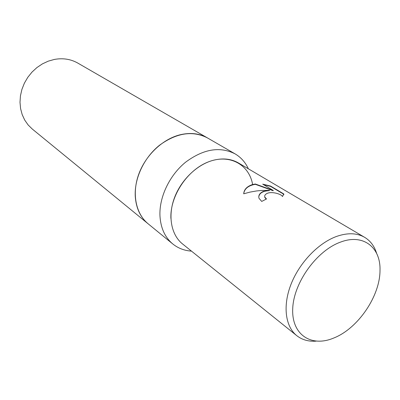 <?xml version="1.0" encoding="UTF-8"?>
<svg xmlns="http://www.w3.org/2000/svg" width="400" height="400" viewBox="0 0 400 400"><rect width="100%" height="100%" fill="white"/><g stroke="black" fill="none" stroke-linecap="round" stroke-linejoin="round"><path stroke-width="0.6" d="M191.485 251.125C184.37 250.645 178.14 248.26 172.795 243.97L148.105 223.775C136.01 213.95 131.775 194.215 138.475 174.98C145.155 155.75 162.155 139.355 179.75 134.865C190.15 132.34 199.375 133.35 207.43 137.905L77.855 63.115C70.78 59.11 62.955 57.885 54.37 59.435L48.26 61.155L42.38 63.895L36.9 67.58L31.985 72.11L27.77 77.355L24.38 83.175L21.915 89.385L20.445 95.82L20 102.285L20.585 108.6L22.18 114.585L24.72 120.085L28.13 124.95L32.3 129.055L148.105 223.775C140.4 217.325 136.12 208.225 135.26 196.475C134.215 178.5 143.99 157.645 159.45 145.285C176.6 132.82 192.59 130.36 207.43 137.905L235.055 153.85C240.955 157.33 245.39 162.31 248.36 168.8M172.795 243.97C164.96 237.41 160.675 228.025 159.955 215.82C159.12 197.145 169.5 175.27 185.61 162.185C203.46 148.97 219.94 146.19 235.055 153.85M170.905 218.435C169.885 196.165 187.295 169.91 208.455 161.86C229.595 153.565 249.155 164.525 252.625 184.53M273.23 190.46L273.225 190.77L255.315 184.31C248.27 185.58 244.4 188.745 243.705 193.8C243.995 189.575 246.855 186.515 252.265 184.63L255.32 184.005L273.23 190.46L262.705 184.14L270.56 186.06L283.79 193.945L282.48 196.53C281.31 193.925 271.25 191.125 266.845 193.55C265.055 194.53 264.38 195.715 264.82 197.11L266.5 198.965L261.715 201.425L259.02 198.33C258.195 195.45 259.625 193.135 263.32 191.395L269.48 190.35L261.76 190.44L256.53 190.95L250.04 192.1L243.685 193.805M316.03 341.16C308.515 341.66 302.095 339.83 296.77 335.665C285.27 326.52 282.575 305.64 291.12 284.025C299.635 262.425 318.54 242.845 336.8 236.35C347.72 232.61 357.015 232.945 364.685 237.355C370.465 240.86 374.45 246.215 376.64 253.425M296.77 335.665L182.505 243.915C171.41 235.065 167.72 216.75 174.13 198.675C180.53 180.605 196.425 164.955 212.715 160.435C222.465 157.85 231.04 158.69 238.435 162.95L364.685 237.355M340.775 242.015C363.46 233.435 380.835 247.52 380 270.52C379.995 295.95 358.4 327.865 334.595 337.68L333.21 338.25C310.925 347.38 291.32 334.475 292.735 308.33C293.81 282.31 317.015 250.33 340.775 242.015M266.215 199.095L264.83 197.47L264.685 196.445M283.86 194.675L283.78 194.265L270.555 186.375L270.56 186.06M283.78 194.265L283.79 193.945M258.765 196.955C259.37 193.04 262.935 190.94 269.47 190.66L269.48 190.35M270.555 186.375L263.4 184.555M255.315 184.31L255.32 184.005M264.84 197.155L264.83 197.47"/></g></svg>
